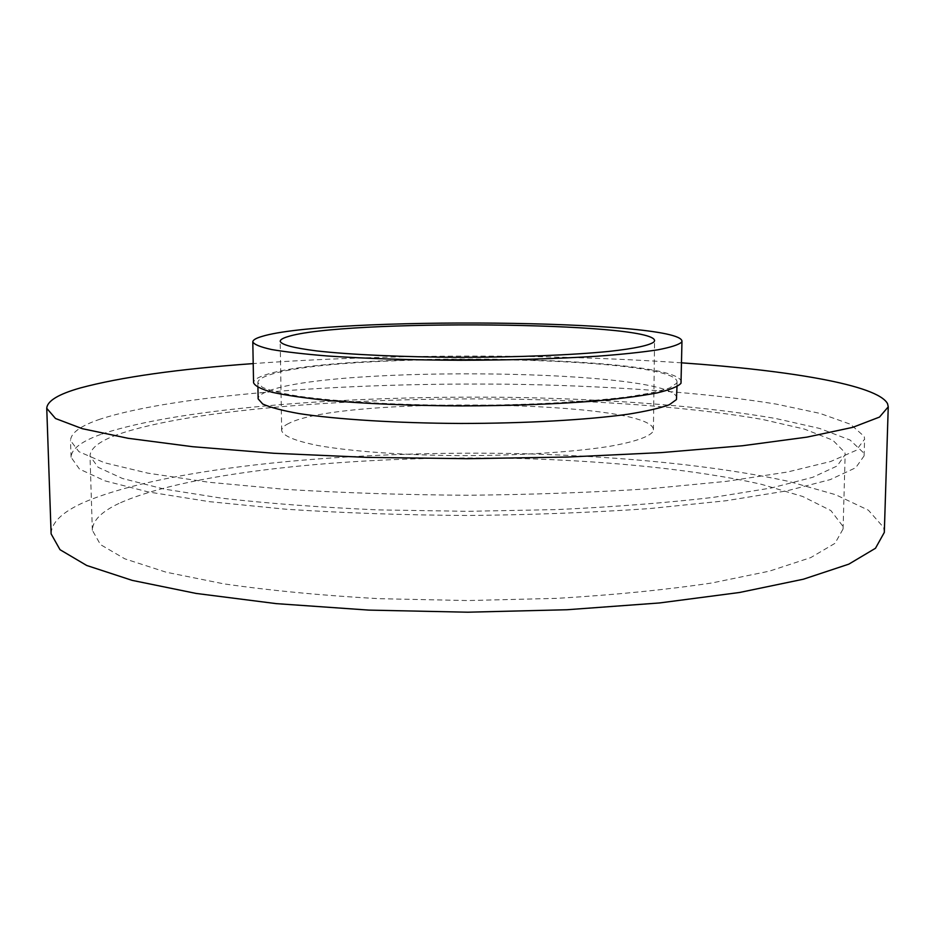<?xml version="1.0" encoding="UTF-8"?>
<svg xmlns="http://www.w3.org/2000/svg" width="935" height="935" viewBox="0 0 935 935"><rect width="100%" height="100%" fill="white"/><g stroke="black" fill="none" stroke-linecap="round" stroke-linejoin="round"><path stroke-width="0.7" stroke-dasharray="4.67 3.51" d="M884.311 532.424L883.668 527.515L868.37 510.183L835.621 494.708L789.128 481.502C717.554 465.84 623.75 456.596 525.809 453.779C355.487 449.688 168.522 466.249 83.963 502.34C62.388 511.948 51.437 522.466 51.121 533.885M681.638 362.838C548.67 353.582 386.143 353.862 253.21 363.586M676.823 398.135C675.736 369.231 329.412 364.907 266.966 391.601C261.122 393.939 258.177 396.358 258.142 398.859M676.695 383.221L677.057 381.877C675.923 355.16 329.249 351.209 266.697 375.905C260.842 378.056 257.885 380.3 257.85 382.614L262.419 387.359C269.876 390.514 282.089 393.483 299.071 396.276C336.729 401.606 396.405 405.065 460.756 405.334C525.201 405.299 587.04 402.05 627.853 396.826C646.471 394.079 660.379 391.134 669.577 387.978L676.695 383.221M681.346 381.983C679.92 354.716 327.11 350.683 262.735 375.835C256.657 378.044 253.607 380.346 253.56 382.731M288.833 423.38C284.065 425.67 281.68 428.043 281.657 430.486C282.849 435.874 295.028 440.911 318.192 445.574C351.431 451.441 403.815 455.275 460.336 455.649C516.962 455.684 571.612 452.236 608.206 446.568C633.907 442.15 649.03 436.949 652.934 431.643L653.413 429.831C653.752 400.285 341.637 395.809 288.833 423.38M100.302 419.102C80.784 425.682 70.85 432.835 70.511 440.56L78.914 451.675L104.428 462.731L147.882 473.157L208.879 482.261L285.315 489.356C342.841 492.897 403.628 494.86 467.652 495.246C531.676 494.638 592.451 492.464 649.965 488.713L726.378 481.361L787.34 472.046L830.759 461.469L856.238 450.308L864.594 439.169L864.197 436.435L850.523 424.28L819.96 413.387L776.003 404.06C707.97 392.981 617.883 386.424 523.553 384.449C359.402 381.574 179.345 393.588 100.302 419.102M100.781 434.424C81.298 441.425 71.387 449.034 71.06 457.262L79.475 469.089L104.977 480.87L148.396 491.962L209.311 501.651L285.631 509.201C343.075 512.988 403.756 515.08 467.687 515.489C531.606 514.858 592.287 512.544 649.72 508.57L726.016 500.751L786.896 490.852L830.28 479.597L855.735 467.734L864.104 455.871L863.718 452.972L850.079 440.023L819.574 428.429L775.676 418.494C707.737 406.69 617.743 399.689 523.518 397.585C359.531 394.5 179.66 407.274 100.781 434.424M116.922 434.822C99.25 441.343 90.274 448.403 90.005 455.988L98.07 467.278L122.497 478.498L163.987 489.04L222.074 498.238C268.462 503.498 320.53 507.378 378.266 509.891L467.675 511.328L557.085 509.575C614.821 506.863 666.865 502.796 713.241 497.385L771.293 487.988L812.749 477.294L837.129 465.992L845.158 454.667L844.936 452.517L832.781 440.175L804.357 429.072L762.878 419.523C698.375 408.151 612.051 401.36 521.391 399.315C363.528 396.3 190.541 408.794 116.922 434.822M118.944 503.439C101.412 511.714 92.542 520.666 92.343 530.285L100.466 544.602L124.822 558.826L166.126 572.197L223.886 583.861C269.993 590.546 321.71 595.478 379.049 598.68L467.839 600.551L556.606 598.365C613.944 594.976 665.65 589.856 711.722 583.008L769.435 571.145L810.703 557.622L835.013 543.317L843.078 528.976L842.879 526.23L830.888 510.58L802.686 496.473L761.487 484.33C697.37 469.861 611.478 461.189 521.251 458.536C364.112 454.632 191.932 470.445 118.944 503.439M676.987 386.693L677.057 381.877M281.657 430.486L280.196 341.31M864.104 455.871L864.594 439.169M71.06 457.262L70.511 440.56M843.078 528.976L845.158 454.667M92.343 530.285L90.005 455.988M653.413 429.831L654.57 340.656M257.931 387.429L257.85 382.614"/><path stroke-width="1.4" d="M253.21 363.586C178.34 368.986 120.697 377.121 80.281 387.967C58.402 394.173 47.217 400.951 46.75 408.326L55.527 418.518L82.338 428.697L128.165 438.305L192.68 446.708L273.745 453.265L367.303 457.39L467.593 458.699L567.872 457.04L661.407 452.587L742.448 445.75L806.94 437.124L852.732 427.353L879.496 417.08L888.25 406.854L887.549 403.686C877.638 384.799 788.298 370.295 681.638 362.838M257.931 387.429L258.142 398.859L262.712 404.002C270.168 407.403 282.37 410.617 299.34 413.632C336.951 419.406 396.533 423.158 460.791 423.462C525.143 423.426 586.899 419.92 627.665 414.275C646.26 411.307 660.157 408.127 669.343 404.726L676.449 399.572L676.987 386.693M252.801 341.906L253.56 382.731C254.916 385.991 261.145 389.182 272.26 392.314C286.215 395.341 304.728 398.053 327.788 400.437C366.251 403.78 410.617 405.615 460.885 405.93C511.316 405.778 556.746 404.095 597.173 400.87C621.623 398.544 641.655 395.867 657.293 392.875C670.091 389.755 678.004 386.564 680.996 383.292L681.966 341.158C680.411 319.478 326.701 316.404 262.034 336.413C255.933 338.178 252.859 340.013 252.801 341.906C254.145 344.489 260.386 347.025 271.524 349.515C285.526 351.922 304.085 354.061 327.227 355.966C365.807 358.608 410.336 360.045 460.791 360.279C511.398 360.139 556.991 358.783 597.547 356.2C622.079 354.342 642.181 352.214 657.854 349.819C670.699 347.341 678.611 344.793 681.615 342.198L681.966 341.158M287.466 336.764C282.65 338.236 280.231 339.744 280.196 341.31C281.365 344.77 293.602 347.972 316.918 350.952C350.368 354.692 403.149 357.112 460.102 357.31C517.172 357.299 572.243 355.055 609.094 351.396C634.982 348.556 650.187 345.214 654.079 341.813L654.57 340.656C654.699 321.757 340.784 319.104 287.466 336.764M46.75 408.326L51.121 533.885L60.015 549.698L86.721 565.476L132.209 580.378L196.116 593.433L276.304 603.636L368.776 610.099L467.851 612.203L566.926 609.749L659.374 602.97L739.527 592.486L803.387 579.209L848.828 564.144L875.476 548.272L884.311 532.424L888.25 406.854"/></g></svg>
